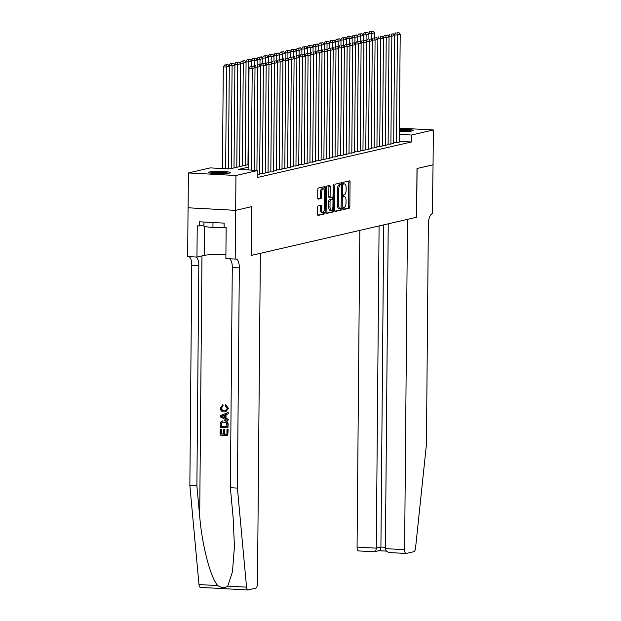 <?xml version="1.0" encoding="UTF-8"?>
<svg xmlns="http://www.w3.org/2000/svg" width="621" height="621" viewBox="0 0 621 621"><rect width="100%" height="100%" fill="white"/><g stroke="black" fill="none" stroke-linecap="round" stroke-linejoin="round"><path stroke-width="0.93" d="M343.079 208.687L343.413 209.564L349.281 208.214A1.374 0.543 93.1 0 0 349.84 206.723L350.058 182.1A1.374 0.543 93.1 0 0 349.584 180.851A1.374 0.543 93.1 0 0 349.522 180.858L343.692 182.201L343.638 184.119L344.43 183.94A4.401 1.739 93.1 0 1 344.632 183.925A4.401 1.739 93.1 0 1 346.145 187.915L346.13 189.964A4.401 1.739 93.1 0 1 344.337 194.746L343.584 194.924L343.196 195.964L343.522 196.841L344.321 196.663A4.401 1.739 93.1 0 1 344.523 196.647A4.401 1.739 93.1 0 1 346.037 200.637L346.021 202.687A4.401 1.739 93.1 0 1 344.228 207.468L343.475 207.639L343.079 208.687M209.409 172.009A10.93 1.133 -179.5 0 1 221.666 171.45A10.93 1.133 -179.5 0 1 230.368 172.646A10.93 1.133 -179.5 0 1 229.46 173.088A10.93 1.133 -179.5 0 1 217.21 173.639A10.93 1.133 -179.5 0 1 208.509 172.452A10.93 1.133 -179.5 0 1 209.409 172.009M399.381 129.246A10.93 1.133 -179.5 0 1 413.252 130.457A10.93 1.133 -179.5 0 1 412.344 130.907A10.93 1.133 -179.5 0 1 399.357 131.435M318.2 205.761A1.374 0.543 93.1 0 0 317.642 207.251L317.587 214.16A1.374 0.543 93.1 0 0 318.061 215.409A1.374 0.543 93.1 0 0 318.123 215.402L324.589 213.911A1.374 0.543 93.1 0 0 325.148 212.413L325.365 187.79A1.374 0.543 93.1 0 0 324.892 186.548A1.374 0.543 93.1 0 0 324.83 186.548L318.356 188.047A1.374 0.543 93.1 0 0 317.797 189.537L317.727 197.882A1.374 0.543 93.1 0 0 318.2 199.131A1.374 0.543 93.1 0 0 318.262 199.124L321.034 198.487A1.374 0.543 93.1 0 0 321.593 196.989L321.624 192.852A3.679 1.452 93.1 0 1 323.293 188.838A3.679 1.452 93.1 0 1 324.558 192.176L324.418 208.384A3.679 1.452 93.1 0 1 322.757 212.398A3.679 1.452 93.1 0 1 321.484 209.06L321.507 206.358A1.374 0.543 93.1 0 0 321.034 205.116A1.374 0.543 93.1 0 0 320.972 205.116L318.2 205.761M399.388 128.143L433.357 129.968L433.054 164.806L417.079 168.493L416.652 217.272L407.5 219.384L404.613 549.67A4.207 1.661 93.1 0 0 406.064 553.482A4.207 1.661 93.1 0 0 406.25 553.458L413.873 551.704A4.207 1.661 93.1 0 0 415.527 548.149L426.433 444.496L428.35 224.305A9.812 3.881 -86.9 0 1 432.348 213.647L433.054 164.798L416.994 168.508L416.575 217.288L251.28 255.417L251.699 206.638L235.646 210.34L235.949 175.502L188.404 172.941L210.317 167.887L229.599 168.928L248.175 164.643M433.357 129.968L411.436 135.021L399.334 134.377M248.152 167.204L238.596 169.409L257.87 170.449L257.808 177.412L411.374 141.992L411.436 135.021M257.87 170.449L235.949 175.502M334.634 210.232A1.374 0.543 93.1 0 0 335.107 211.474A1.374 0.543 93.1 0 0 335.169 211.466L341.635 209.976A1.374 0.543 93.1 0 0 342.194 208.485L342.412 183.863A1.374 0.543 93.1 0 0 341.938 182.613A1.374 0.543 93.1 0 0 341.876 182.621L335.402 184.111A1.374 0.543 93.1 0 0 334.843 185.609L334.634 210.232M333.112 211.947L326.646 213.438A1.374 0.543 93.1 0 1 326.584 213.438A1.374 0.543 93.1 0 1 326.11 212.196L326.32 187.573A1.374 0.543 93.1 0 1 326.879 186.075L329.65 185.438A1.374 0.543 93.1 0 1 329.712 185.431A1.374 0.543 93.1 0 1 330.186 186.68L330.1 196.663A1.374 0.543 93.1 0 0 330.574 197.913A1.374 0.543 93.1 0 0 330.636 197.905L332.468 197.486A1.374 0.543 93.1 0 0 333.035 195.988L333.12 185.594L333.555 184.546L333.888 185.415L333.671 210.449A1.374 0.543 93.1 0 1 333.112 211.947L326.273 213.158M393.691 142.706L396.198 142.846L399.264 142.054M388.102 143.994L390.609 144.134L393.683 143.342M382.52 145.283L385.028 145.423L388.102 144.631M376.939 146.572L379.447 146.711L382.513 145.919M371.35 147.86L373.858 147.992L376.931 147.208M365.769 149.149L368.276 149.281L371.35 148.497M360.18 150.437L362.687 150.569L365.761 149.785M354.599 151.726L357.106 151.858L360.18 151.074M349.018 153.014L351.525 153.146L354.591 152.362M343.429 154.303L345.936 154.435L349.01 153.651M337.847 155.592L340.355 155.724L343.429 154.939M332.266 156.88L334.766 157.012L337.84 156.22M326.677 158.169L329.184 158.301L332.258 157.509M321.096 159.45L323.603 159.589L326.669 158.797M315.507 160.738L318.014 160.878L321.088 160.086M309.926 162.027L312.433 162.166L315.507 161.375M304.344 163.315L306.844 163.455L309.918 162.663M298.755 164.604L301.263 164.744L304.337 163.952M293.174 165.892L295.681 166.024L298.748 165.24M287.585 167.181L290.092 167.313L293.166 166.529M282.004 168.47L284.511 168.601L287.585 167.817M276.423 169.758L278.93 169.89L281.996 169.106M270.834 171.047L273.341 171.179L276.415 170.395M265.252 172.335L267.76 172.467L270.826 171.683M259.663 173.624L262.171 173.756L265.245 172.972M257.831 174.757L259.663 174.26M411.374 141.992L399.272 141.34M200.583 587.373A4.207 1.661 -86.9 0 1 200.397 587.388A4.207 1.661 -86.9 0 1 198.984 584.571L189.855 485.537L196.888 485.917L199.69 516.284C202.027 545.285 210.573 578.011 217.792 585.58C221.503 587.955 224.818 588.134 227.736 586.115L232.464 571.755L234.428 546.612L233.17 518.085L230.368 487.718L237.401 488.098L239.326 267.907A9.812 3.881 93.1 0 0 235.941 259.011A9.812 3.881 93.1 0 0 235.499 259.05L225.873 258.623L226.153 227.402L224.096 227.294L224.127 223.118L199.325 221.782L199.287 225.959L197.237 225.85L196.958 257.071L187.643 256.566L188.07 207.787L235.623 210.348L251.621 206.661L251.28 255.417M235.646 210.34L188.101 207.779L188.404 172.941M343.429 196.616A4.401 1.739 93.1 0 0 343.281 196.578L344.523 196.647M343.545 183.894A4.401 1.739 93.1 0 0 343.397 183.855L344.632 183.925M343.157 209.261L347.993 208.144A1.374 0.543 93.1 0 0 348.56 206.653L348.769 182.031A1.374 0.543 93.1 0 0 348.606 181.068M341.115 184.662L341.123 183.793A1.374 0.543 93.1 0 0 340.96 182.83M334.797 211.187L340.347 209.906A1.374 0.543 93.1 0 0 340.913 208.415L340.913 208.237M341.045 208.198L341.628 185.539L341.294 184.67L340.455 184.856A4.401 1.739 93.1 0 0 338.67 189.638L338.538 204.41A4.401 1.739 93.1 0 0 340.052 208.4A4.401 1.739 93.1 0 0 340.254 208.384L341.045 208.198M340.052 184.608L341.255 184.67M340.052 208.4L338.771 208.33A4.401 1.739 93.1 0 1 337.25 204.34L337.382 189.568A4.401 1.739 93.1 0 1 339.175 184.786L339.966 184.608M330.512 197.897L329.347 197.835A1.374 0.543 93.1 0 1 329.285 197.843A1.374 0.543 93.1 0 1 328.812 196.593L328.905 186.611A1.374 0.543 93.1 0 0 328.734 185.648M332.499 197.478L332.483 199.395A1.374 0.543 93.1 0 1 332.514 199.395A1.374 0.543 93.1 0 1 332.988 200.637L332.941 206.351A3.679 1.452 93.1 0 1 331.28 210.364A3.679 1.452 93.1 0 1 330.007 207.026L330.061 201.32A1.374 0.543 93.1 0 1 330.62 199.822L332.452 199.395L331.172 199.333A1.374 0.543 93.1 0 1 331.234 199.325L332.514 199.395M332.398 209.269L332.382 210.379L333.671 210.449M331.172 199.333L329.332 199.752A1.374 0.543 93.1 0 0 328.773 201.251L328.726 206.956A3.679 1.452 93.1 0 0 329.992 210.294L331.28 210.364M331.824 211.877A1.374 0.543 93.1 0 0 332.382 210.379M322.757 212.398L321.468 212.328A3.679 1.452 93.1 0 1 320.203 208.99L320.226 206.288A1.374 0.543 93.1 0 0 320.056 205.334M323.293 188.838L322.004 188.768A3.679 1.452 93.1 0 0 320.343 192.782L321.624 192.852M317.89 198.844L319.745 198.417A1.374 0.543 93.1 0 0 320.304 196.919L320.343 192.782M324.061 189.498L324.077 187.721A1.374 0.543 93.1 0 0 323.914 186.766M317.75 215.122L323.3 213.841A1.374 0.543 93.1 0 0 323.859 212.343L323.875 211.303M371.661 39.899L371.715 33.534L374.51 32.89L374.463 37.757M371.187 31.57L373.136 31.12L369.899 31.5L371.187 31.57L371.715 33.534L368.501 33.627M374.51 32.89L373.136 31.12M369.899 31.5L368.501 33.355M396.477 142.776L397.417 34.916L394.203 35.009M399.264 142.131L400.211 34.271L397.417 34.916L396.889 32.952L398.845 32.502L396.889 32.952M394.203 34.737L395.6 32.882M398.845 32.502L400.211 34.271M399.365 130.519A9.455 0.986 -179.5 0 1 410.9 131.14M406.856 131.435A8.756 0.908 0.5 0 0 399.365 131.295M411.801 131.008A10.86 1.126 0.5 0 0 399.373 130.363M210.845 173.174A9.455 0.986 -179.5 0 1 219.438 172.677A9.455 0.986 -179.5 0 1 228.016 173.329M223.971 173.624A8.756 0.908 0.5 0 0 214.882 173.538M203.975 222.031L203.936 226.386L212.941 227.728L226.145 227.69M212.98 222.512L212.941 227.728M228.916 173.197A10.86 1.126 0.5 0 0 219.438 172.529A10.86 1.126 0.5 0 0 209.945 173.026M359.831 230.375L357.067 547.109L376.279 548.141L380.914 547.07L385.416 547.318M379.089 225.935L376.279 548.141C376.116 550.625 375.379 551.821 374.059 551.727L379.252 550.672M388.234 223.824L385.4 548.63L404.613 549.67M358.705 550.905A4.207 1.661 -86.9 0 1 358.511 550.92A4.207 1.661 -86.9 0 1 357.067 547.109M383.724 224.864L380.914 547.07C380.751 549.554 380.013 550.749 378.694 550.664M385.4 548.63C385.734 551.145 387.566 552.48 390.896 552.636L406.064 553.482M227.86 429.445L227.806 435.554L228.117 429.39A18.25 1.894 0.5 0 0 227.302 429.321L228.117 429.39M226.929 434.226A18.25 1.894 0.5 0 0 224.701 434.079L224.74 429.685A18.25 1.894 0.5 0 0 223.847 429.639L224.74 429.685M223.374 434.017A18.25 1.894 0.5 0 0 221.332 433.932L221.371 429.22A18.25 1.894 0.5 0 0 220.401 429.189L221.371 429.22M227.876 427.838L228.155 424.787C228.101 422.171 226.875 420.797 224.484 420.665L224.041 420.766C226.502 420.891 227.791 422.249 227.899 424.842L227.876 427.838L220.168 427.419L220.315 423.095L220.874 421.907L222.621 420.875M228.388 408.261L225.609 404.76L228.388 408.261L225.92 411.762L224.096 411.971C221.728 411.793 220.439 410.442 220.238 407.912L222.916 404.713L223.149 405.909L221.449 407.943C221.713 409.759 222.745 410.675 224.554 410.691L225.423 410.698L227.255 408.377L225.345 405.932L225.609 404.76M227.938 420.619L228.202 419.307L226.005 418.189L226.036 414.626L228.249 413.842L228.256 412.592L228 413.904L225.617 414.727L225.586 418.29L227.946 419.369L227.938 420.619L220.253 416.885L220.269 415.558L228.008 412.647M251.195 255.433L260.354 253.321L257.467 583.608A4.207 1.661 93.1 0 1 255.759 588.172L248.136 589.934A4.207 1.661 93.1 0 1 247.942 589.95A4.207 1.661 93.1 0 1 246.537 587.132L237.401 488.098M230.368 487.718L232.285 267.527A9.812 3.881 93.1 0 0 229.576 258.825M189.855 485.537L191.773 265.346A9.812 3.881 93.1 0 0 189.063 256.644M196.096 257.024A9.812 3.881 93.1 0 1 198.813 265.726L196.888 485.917M235.196 259.128L235.623 210.348M196.958 257.071L204.247 255.386A15.766 1.638 -179.5 0 1 225.912 254.765M199.287 225.959L203.952 224.887M222.504 404.814L222.729 406.002L221.449 407.943M221.123 408.02C221.34 409.837 222.334 410.76 224.103 410.799M222.729 406.002L223.149 405.909M228.148 408.315L225.493 411.855M222.574 416.916L224.701 417.886L224.724 415.03L221.154 416.264L222.986 416.823L221.48 416.194L225.167 414.929M225.586 418.29L226.005 418.189M225.617 414.727L226.036 414.626M225.144 417.786L222.986 416.823M226.999 426.611L226.486 422.885L222.753 422.024L221.247 423.219L221.068 426.293L226.999 426.611M224.041 420.766L224.484 420.665M226.999 426.511A18.25 1.894 0.5 0 0 221.394 426.216L221.247 423.219M224.297 429.786L224.259 434.188L226.929 434.327L226.975 429.398M224.259 434.188L224.701 434.079M221.037 429.29L220.998 434.009L223.366 434.133L223.405 429.74M227.806 435.554L220.098 435.142L220.152 429.243M366.072 41.188L366.126 34.815L368.921 34.171L368.882 39.045M365.598 32.859L367.554 32.408L364.317 32.789L365.598 32.859L366.126 34.815L362.912 34.916M368.921 34.171L367.554 32.408M364.317 32.789L362.92 34.644M360.49 42.476L360.545 36.103L363.339 35.459L363.293 40.334M360.017 34.147L361.973 33.697L358.728 34.077L360.017 34.147L360.545 36.103L357.331 36.204M363.339 35.459L361.973 33.697M358.728 34.077L357.331 35.933M354.909 43.757L354.964 37.392L357.75 36.748L357.712 41.623M354.436 35.436L356.384 34.986L353.147 35.366L354.436 35.436L354.964 37.392L351.742 37.493M357.75 36.748L356.384 34.986M353.147 35.366L351.75 37.221M349.32 45.046L349.375 38.681L352.169 38.036L352.13 42.911M348.847 36.724L350.803 36.274L347.566 36.655L348.847 36.724L349.375 38.681L346.161 38.781M352.169 38.036L350.803 36.274M347.566 36.655L346.161 38.51M390.888 144.064L391.835 36.204L388.614 36.297M393.683 143.42L394.622 35.56L391.835 36.204L391.3 34.24L393.256 33.79L391.3 34.24M388.622 36.026L390.019 34.171M393.256 33.79L394.622 35.56M385.307 145.353L386.246 37.493L383.033 37.586M388.102 144.709L389.041 36.849L386.246 37.493L385.719 35.529L387.675 35.079L385.719 35.529M383.033 37.314L384.43 35.459M387.675 35.079L389.041 36.849M379.726 146.641L380.665 38.774L377.452 38.875M382.513 145.997L383.452 38.137L380.665 38.774L380.137 36.818L382.086 36.367L380.137 36.818M377.452 38.603L378.849 36.748M382.086 36.367L383.452 38.137M374.137 147.93L375.076 40.062L371.863 40.163M376.931 147.286L377.871 39.418L375.076 40.062L374.548 38.106L376.505 37.656L374.548 38.106M371.87 39.891L373.268 38.036M376.505 37.656L377.871 39.418M343.739 46.334L343.793 39.969L346.588 39.325L346.541 44.2M343.266 38.013L345.222 37.563L341.977 37.943L343.266 38.013L343.793 39.969L340.58 40.07M346.588 39.325L345.222 37.563M341.977 37.943L340.58 39.798M368.556 149.219L369.495 41.351L366.281 41.452M371.342 148.574L372.29 40.707L369.495 41.351L368.967 39.395L370.923 38.944L368.967 39.395M366.281 41.18L367.679 39.325M370.923 38.944L372.29 40.707M338.15 47.623L338.212 41.258L340.999 40.613L340.96 45.488M337.677 39.302L339.633 38.851L336.396 39.232L337.677 39.302L338.212 41.258L334.991 41.359M340.999 40.613L339.633 38.851M336.396 39.232L334.998 41.087M362.967 150.507L363.914 42.639L360.692 42.74M365.761 149.863L366.7 41.995L363.914 42.639L363.378 40.683L365.334 40.233L363.378 40.683M360.7 42.469L362.097 40.613M365.334 40.233L366.7 41.995M332.569 48.912L332.623 42.546L335.418 41.902L335.371 46.777M332.095 40.59L334.051 40.132L330.807 40.52L332.095 40.59L332.623 42.546L329.409 42.647M335.418 41.902L334.051 40.132M330.807 40.52L329.409 42.375M357.385 151.796L358.325 43.928L355.111 44.029M360.18 151.151L361.119 43.284L358.325 43.928L357.797 41.972L359.753 41.522L357.797 41.972M355.111 43.757L356.508 41.902M359.753 41.522L361.119 43.284M326.988 50.2L327.042 43.835L329.829 43.191L329.79 48.065M326.514 41.871L328.462 41.421L325.225 41.809L326.514 41.871L327.042 43.835L323.828 43.928M329.829 43.191L328.462 41.421M325.225 41.809L323.828 43.664M351.804 153.084L352.744 45.217L349.53 45.317M354.591 152.44L355.538 44.572L352.744 45.217L352.216 43.26L354.164 42.81L352.216 43.26M349.53 45.046L350.927 43.191M354.164 42.81L355.538 44.572M321.399 51.489L321.453 45.123L324.247 44.479L324.209 49.354M320.925 43.16L322.881 42.709L319.644 43.09L320.925 43.16L321.453 45.123L318.239 45.217M324.247 44.479L322.881 42.709M319.644 43.09L318.239 44.953M346.215 154.373L347.155 46.505L343.941 46.606M349.01 153.729L349.949 45.861L347.155 46.505L346.627 44.549L348.583 44.091L346.627 44.549M343.949 46.334L345.346 44.479M348.583 44.091L349.949 45.861M315.817 52.777L315.872 46.412L318.666 45.768L318.62 50.643M315.344 44.448L317.3 43.998L314.055 44.378L315.344 44.448L315.872 46.412L312.658 46.505M318.666 45.768L317.3 43.998M314.055 44.378L312.658 46.241M340.634 155.661L341.573 47.794L338.36 47.895M343.421 155.017L344.368 47.149L341.573 47.794L341.045 45.83L343.002 45.38L341.045 45.83M338.36 47.623L339.757 45.768M343.002 45.38L344.368 47.149M310.228 54.066L310.29 47.701L313.077 47.056L313.038 51.931M309.755 45.737L311.711 45.286L308.474 45.667L309.755 45.737L310.29 47.701L307.069 47.794M313.077 47.056L311.711 45.286M308.474 45.667L307.077 47.522M335.045 156.95L335.992 49.082L332.771 49.175M337.84 156.306L338.779 48.438L335.992 49.082L335.456 47.118L337.413 46.668L335.456 47.118M332.778 48.912L334.176 47.056M337.413 46.668L338.779 48.438M304.647 55.354L304.701 48.989L307.496 48.345L307.449 53.22M304.174 47.025L306.13 46.575L302.885 46.955L304.174 47.025L304.701 48.989L301.488 49.082M307.496 48.345L306.13 46.575M302.885 46.955L301.488 48.811M329.464 158.239L330.403 50.371L327.189 50.464M332.258 157.594L333.198 49.727L330.403 50.371L329.875 48.407L331.831 47.957L329.875 48.407M327.189 50.2L328.594 48.337M331.831 47.957L333.198 49.727M299.066 56.643L299.12 50.278L301.907 49.633L301.868 54.501M298.592 48.314L300.541 47.864L297.304 48.244L298.592 48.314L299.12 50.278L295.906 50.371M301.907 49.633L300.541 47.864M297.304 48.244L295.906 50.099M323.883 159.527L324.822 51.659L321.608 51.753M326.669 158.883L327.616 51.015L324.822 51.659L324.294 49.696L326.242 49.245L324.294 49.696M321.608 51.489L323.005 49.626M326.242 49.245L327.616 51.015M293.477 57.932L293.531 51.566L296.326 50.922L296.287 55.789M293.003 49.602L294.959 49.152L291.723 49.533L293.003 49.602L293.531 51.566L290.317 51.659M296.326 50.922L294.959 49.152M291.723 49.533L290.317 51.388M318.294 160.808L319.233 52.948L316.019 53.041M321.088 160.171L322.027 52.304L319.233 52.948L318.705 50.984L320.661 50.534L318.705 50.984M316.027 52.769L317.424 50.914M320.661 50.534L322.027 52.304M287.896 59.22L287.95 52.847L290.744 52.211L290.698 57.078M287.422 50.891L289.378 50.441L286.134 50.821L287.422 50.891L287.95 52.847L284.736 52.948M290.744 52.211L289.378 50.441M286.134 50.821L284.736 52.676M312.712 162.097L313.652 54.237L310.438 54.33M315.507 161.452L316.446 53.592L313.652 54.237L313.124 52.273L315.08 51.822L313.124 52.273M310.438 54.058L311.835 52.203M315.08 51.822L316.446 53.592M282.307 60.509L282.369 54.136L285.155 53.491L285.117 58.366M281.833 52.18L283.789 51.729L280.552 52.11L281.833 52.18L282.369 54.136L279.147 54.237M285.155 53.491L283.789 51.729M280.552 52.11L279.155 53.965M307.123 163.385L308.07 55.525L304.857 55.618M309.918 162.741L310.857 54.881L308.07 55.525L307.542 53.561L309.491 53.111L307.542 53.561M304.857 55.347L306.254 53.491M309.491 53.111L310.857 54.881M276.725 61.797L276.78 55.424L279.574 54.78L279.528 59.655M276.252 53.468L278.208 53.018L274.963 53.398L276.252 53.468L276.78 55.424L273.566 55.525M279.574 54.78L278.208 53.018M274.963 53.398L273.566 55.253M301.542 164.674L302.481 56.814L299.268 56.907M304.337 164.029L305.276 56.169L302.481 56.814L301.953 54.85L303.91 54.4L301.953 54.85M299.268 56.635L300.673 54.78M303.91 54.4L305.276 56.169M271.144 63.078L271.198 56.713L273.993 56.069L273.946 60.943M270.671 54.757L272.619 54.306L269.382 54.687L270.671 54.757L271.198 56.713L267.985 56.814M273.993 56.069L272.619 54.306M269.382 54.687L267.985 56.542M295.961 165.962L296.9 58.095L293.686 58.195M298.748 165.318L299.695 57.458L296.9 58.095L296.372 56.138L298.328 55.688L296.372 56.138M293.686 57.924L295.084 56.069M298.328 55.688L299.695 57.458M265.555 64.367L265.609 58.001L268.404 57.357L268.365 62.232M265.082 56.045L267.038 55.595L263.801 55.975L265.082 56.045L265.609 58.001L262.396 58.102M268.404 57.357L267.038 55.595M263.801 55.975L262.404 57.831M290.372 167.251L291.319 59.383L288.097 59.484M293.166 166.607L294.106 58.739L291.319 59.383L290.783 57.427L292.739 56.977L290.783 57.427M288.105 59.212L289.502 57.357M292.739 56.977L294.106 58.739M259.974 65.655L260.028 59.29L262.823 58.646L262.776 63.521M259.5 57.334L261.457 56.884L258.212 57.264L259.5 57.334L260.028 59.29L256.815 59.391M262.823 58.646L261.457 56.884M258.212 57.264L256.815 59.119M284.791 168.539L285.73 60.672L282.516 60.773M287.585 167.895L288.524 60.027L285.73 60.672L285.202 58.716L287.158 58.265L285.202 58.716M282.516 60.501L283.913 58.646M287.158 58.265L288.524 60.027M254.385 66.944L254.447 60.579L257.234 59.934L257.195 64.809M253.911 58.622L255.868 58.164L252.631 58.553L253.911 58.622L254.447 60.579L251.226 60.679M257.234 59.934L255.868 58.164M252.631 58.553L251.233 60.408M279.202 169.828L280.149 61.96L276.935 62.061M281.996 169.184L282.935 61.316L280.149 61.96L279.621 60.004L281.569 59.554L279.621 60.004M276.935 61.789L278.332 59.934M281.569 59.554L282.935 61.316M247.965 164.689L248.858 61.867L251.652 61.223L251.606 66.098M248.33 59.903L250.286 59.453L247.049 59.841L248.33 59.903L248.858 61.867L245.644 61.968M251.652 61.223L250.286 59.453M247.049 59.841L245.644 61.696M273.62 171.117L274.56 63.249L271.346 63.35M276.415 170.472L277.354 62.605L274.56 63.249L274.032 61.293L275.988 60.842L274.032 61.293M271.346 63.078L272.751 61.223M275.988 60.842L277.354 62.605M242.376 165.978L243.277 63.156L246.071 62.511L245.171 165.333M242.749 61.192L244.697 60.742L241.46 61.13L242.749 61.192L243.277 63.156L240.063 63.249M246.071 62.511L244.697 60.742M241.46 61.13L240.063 62.985M268.039 172.405L268.978 64.537L265.765 64.638M270.826 171.761L271.773 63.893L268.978 64.537L268.451 62.581L270.407 62.131L268.451 62.581M265.765 64.367L267.162 62.511M270.407 62.131L271.773 63.893M236.795 167.266L237.688 64.444L240.482 63.8L239.59 166.622M237.16 62.48L239.116 62.03L235.879 62.411L237.16 62.48L237.688 64.444L234.474 64.537M240.482 63.8L239.116 62.03M235.879 62.411L234.482 64.273M262.45 173.694L263.397 65.826L260.176 65.927M265.245 173.049L266.184 65.182L263.397 65.826L262.862 63.87L264.818 63.412L262.862 63.87M260.183 65.655L261.581 63.8M264.818 63.412L266.184 65.182M231.206 168.555L232.107 65.733L234.901 65.089L234.001 167.911M231.579 63.769L233.535 63.319L230.29 63.699L231.579 63.769L232.107 65.733L228.893 65.826M234.901 65.089L233.535 63.319M230.29 63.699L228.893 65.562M256.908 170.395L257.808 67.115L254.594 67.215M259.663 174.338L260.603 66.47L257.808 67.115L257.28 65.151L259.236 64.7L257.28 65.151M254.594 66.944L255.992 65.089M259.236 64.7L260.603 66.47M225.633 168.71L226.525 67.021L229.312 66.377L228.419 168.858M225.997 65.058L227.946 64.607L224.709 64.988L225.997 65.058L226.525 67.021L223.312 66.843L222.419 168.539M229.312 66.377L227.946 64.607M224.709 64.988L223.312 66.843M251.334 170.092L252.227 68.403L249.013 68.232L248.128 169.921M254.121 170.247L255.014 67.759L252.227 68.403L251.699 66.439L253.647 65.989L251.699 66.439M249.013 68.232L250.41 66.377M253.647 65.989L255.014 67.759M343.297 196.609L344.321 196.663M343.405 183.886L344.43 183.94M348.769 182.031L350.058 182.1M348.56 206.653L349.84 206.723M347.993 208.144L349.281 208.214M341.123 183.793L342.412 183.863M340.913 208.415L342.194 208.485M340.347 209.906L341.635 209.976M339.175 184.786L340.455 184.856M337.382 189.568L338.67 189.638M337.25 204.34L338.538 204.41M328.905 186.611L330.186 186.68M328.812 196.593L330.1 196.663M333.135 185.376L333.888 185.415M328.726 206.956L330.007 207.026M329.332 199.752L330.62 199.822M328.773 201.251L330.061 201.32M320.226 206.288L321.507 206.358M320.203 208.99L321.484 209.06M320.304 196.919L321.593 196.989M319.745 198.417L321.034 198.487M324.077 187.721L325.365 187.79M323.859 212.343L325.148 212.413M323.3 213.841L324.589 213.911M199.69 516.284L201.965 255.914M232.285 267.527L239.326 267.907M198.813 265.726L191.773 265.346M198.984 584.571L217.792 585.58M227.736 586.115L246.537 587.132M204.503 226.471L204.247 255.386M222.691 415.736L223.11 415.635M340.013 184.6L341.294 184.67M329.285 197.843L330.574 197.913M379.097 550.711L386.487 551.106M374.308 551.766L358.511 550.92M200.397 587.388L247.942 589.95"/></g></svg>
